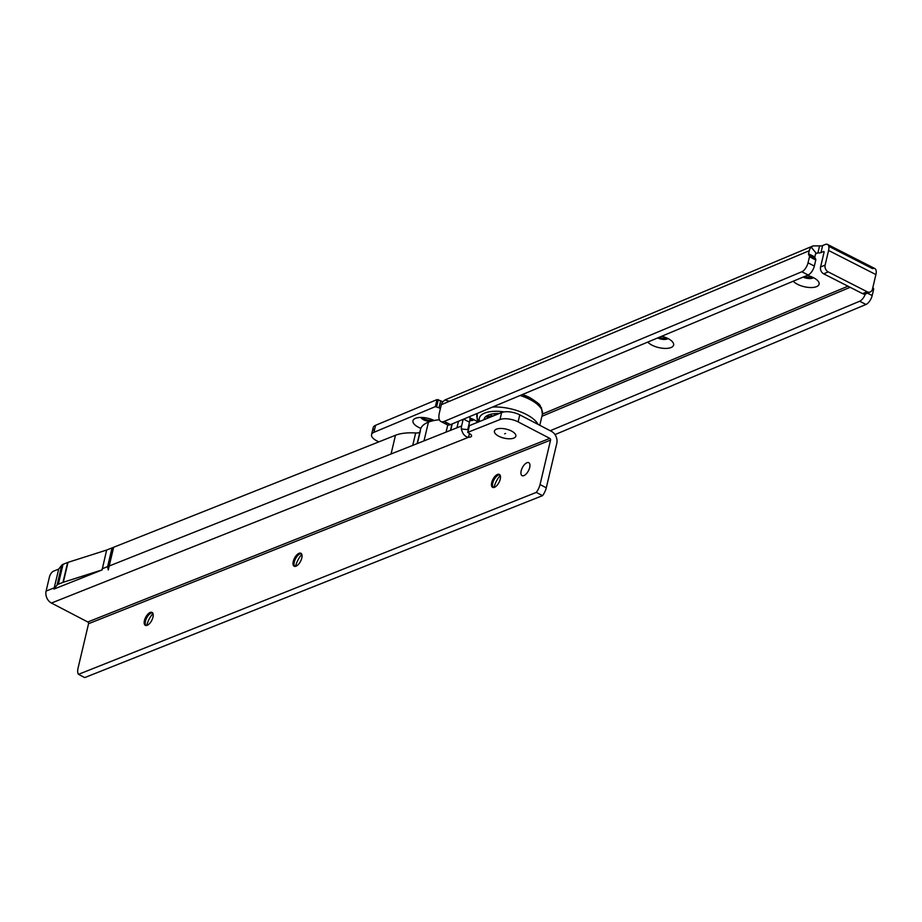 <?xml version="1.0" encoding="UTF-8"?>
<svg xmlns="http://www.w3.org/2000/svg" width="922" height="922" viewBox="0 0 922 922"><rect width="100%" height="100%" fill="white"/><g stroke="black" fill="none" stroke-linecap="round" stroke-linejoin="round"><path stroke-width="1.38" d="M807.188 275.378A13.911 5.855 13.3 0 1 813.492 277.683A13.911 5.855 13.3 0 1 818.16 281.198A13.911 5.855 13.3 0 1 813.942 287.341A13.911 5.855 13.3 0 1 797.588 284.333A13.911 5.855 13.3 0 1 793.243 281.21M803.12 277.084A7.284 3.066 -166.7 0 0 813.469 277.66M657.64 337.959A7.284 3.066 -166.7 0 0 667.989 338.535A13.911 5.855 13.3 0 1 672.68 342.074A13.911 5.855 13.3 0 1 668.45 348.216A13.911 5.855 13.3 0 1 652.096 345.208A13.911 5.855 13.3 0 1 647.763 342.085M469.966 418.058A13.911 5.855 13.3 0 1 474.035 419.717A13.911 5.855 13.3 0 1 477.608 422.08M468.434 429.398A13.911 5.855 13.3 0 1 467.811 429.329M469.794 420.616A7.284 3.066 -166.7 0 0 474.012 419.706M420.858 428.338A13.911 5.855 13.3 0 1 418.576 427.312A13.911 5.855 13.3 0 1 415.154 418.496A13.911 5.855 13.3 0 1 434.158 420.49M420.939 417.447A7.284 3.066 -166.7 0 0 423.74 419.879A7.284 3.066 -166.7 0 0 430.125 421.538M804.664 276.439A7.284 3.066 -166.7 0 0 812.374 277.142M659.184 337.314A7.284 3.066 -166.7 0 0 666.894 338.017M469.932 419.441A7.284 3.066 -166.7 0 0 472.917 419.187M422.149 417.47A7.284 3.066 -166.7 0 0 424.016 418.703A7.284 3.066 -166.7 0 0 433.363 420.121M867.614 291.951A5.301 4.161 67.3 0 1 865.735 293.853A5.301 4.161 67.3 0 1 862.589 293.645L823.68 273.811L828.221 271.909L867.129 291.744A5.301 4.161 67.3 0 0 870.287 291.951A5.301 4.161 67.3 0 0 872.443 289.208L875.9 274.583A9.278 4.218 -63 0 0 874.805 268.533A9.278 4.218 -63 0 0 872.535 268.613L828.763 246.301M445.418 422.046A13.254 6.028 -63 0 0 447.239 424.742A13.254 6.028 -63 0 0 450.501 424.627L808.133 274.975A7.952 3.619 -63 0 0 814.345 266.055L815.774 259.992A1.325 0.599 -63 0 0 815.751 259.255L814.875 257.711A1.325 0.599 117 0 1 814.852 256.973L815.567 253.953A1.325 1.037 -112.7 0 1 815.843 253.435L817.918 252.893A5.301 2.236 -166.7 0 0 820.972 252.582L823.553 251.51A1.325 0.599 117 0 1 823.876 251.499A1.325 0.599 117 0 1 824.038 252.363L820.58 266.988A5.301 4.161 67.3 0 0 823.68 273.811M815.59 253.861L817.918 252.893L819.577 245.874A5.301 2.236 -166.7 0 0 822.631 245.563L825.213 244.491A9.278 4.218 117 0 1 827.495 244.411A9.278 4.218 117 0 1 828.578 250.461L825.121 265.075A5.301 4.161 67.3 0 0 828.221 271.909M550.227 430.735L859.661 301.252L865.977 304.467L554.998 434.585M865.366 293.98A7.952 3.619 117 0 1 859.661 301.252M872.857 287.457L873.583 288.747A1.325 0.599 117 0 1 873.607 289.473L872.177 295.547A7.952 3.619 117 0 1 865.977 304.467M808.133 274.975L801.829 271.76A7.952 3.619 -63 0 0 808.029 262.839L809.47 256.777A1.325 0.599 -63 0 0 809.447 256.039L808.571 254.495A1.325 0.599 117 0 1 808.548 253.757L809.262 250.738A9.278 7.284 -112.7 0 1 811.21 247.142L813.112 245.897L819.577 245.874M801.829 271.76L444.185 421.412A13.254 6.028 -63 0 1 440.935 421.527A13.254 6.028 -63 0 1 439.379 412.883L441.315 404.7A9.278 7.284 67.3 0 1 442.134 402.591L444.853 399.998L448.726 401.047M661.708 336.253A13.911 5.855 13.3 0 1 668.012 338.558M378.85 441.88L376.856 440.866A13.254 5.578 13.3 0 1 371.543 434.642A13.254 5.578 13.3 0 1 373.917 432.326L435.368 406.614L438.999 407.835A5.301 2.236 -166.7 0 0 440.428 408.423M374.286 430.758A13.254 5.578 13.3 0 1 373.203 427.624A13.254 5.578 13.3 0 1 375.577 425.307L437.028 399.595L440.658 400.816A5.301 2.236 -166.7 0 0 442.779 401.623M436.648 406.637L438.307 399.618M816.177 253.239L811.21 247.142M145.895 625.519A7.284 3.411 117.5 0 1 145.273 624.079A7.284 3.411 117.5 0 1 145.469 621.117A7.284 3.411 117.5 0 1 150.989 613.107A7.284 3.411 117.5 0 1 151.254 612.992A7.284 3.411 117.5 0 1 152.533 612.784M294.729 566.373A7.284 3.411 117.5 0 1 294.106 564.932A7.284 3.411 117.5 0 1 294.302 561.971A7.284 3.411 117.5 0 1 299.823 553.961A7.284 3.411 117.5 0 1 300.088 553.845A7.284 3.411 117.5 0 1 301.367 553.638M493.178 487.519A7.284 3.411 117.5 0 1 492.555 486.067A7.284 3.411 117.5 0 1 492.751 483.116A7.284 3.411 117.5 0 1 498.272 475.095A7.284 3.411 117.5 0 1 498.537 474.98A7.284 3.411 117.5 0 1 499.816 474.784M511.56 431.07A10.995 4.633 13.3 0 1 515.11 433.778A10.995 4.633 13.3 0 1 511.698 438.642A10.995 4.633 13.3 0 1 498.698 436.187A10.995 4.633 13.3 0 1 496.14 429.295A10.995 4.633 13.3 0 1 511.56 431.07A10.995 4.633 -166.7 0 0 496.14 429.295A10.995 4.633 -166.7 0 0 498.698 436.187A10.995 4.633 -166.7 0 0 511.698 438.642A10.995 4.633 -166.7 0 0 515.11 433.778A10.995 4.633 -166.7 0 0 511.56 431.07M521.172 470.865A7.284 3.411 -62.5 0 0 522.059 475.637A7.284 3.411 -62.5 0 0 529.689 467.477A7.284 3.411 -62.5 0 0 528.802 462.706A7.284 3.411 -62.5 0 0 521.172 470.865M144.431 620.575A7.284 3.411 -62.5 0 0 145.319 625.347A7.284 3.411 -62.5 0 0 152.96 617.187A7.284 3.411 -62.5 0 0 152.061 612.415A7.284 3.411 -62.5 0 0 144.431 620.575M293.265 561.429A7.284 3.411 -62.5 0 0 294.153 566.2A7.284 3.411 -62.5 0 0 301.794 558.041A7.284 3.411 -62.5 0 0 300.895 553.269A7.284 3.411 -62.5 0 0 293.265 561.429M491.714 482.575A7.284 3.411 -62.5 0 0 492.602 487.335A7.284 3.411 -62.5 0 0 500.243 479.186A7.284 3.411 -62.5 0 0 499.344 474.415A7.284 3.411 -62.5 0 0 491.714 482.575M102.25 569.243L102.158 569.923L53.925 589.089L57.083 585.067A8.217 3.458 -166.7 0 1 58.34 584.214L62.961 582.37A8.217 3.458 -166.7 0 1 63.307 582.255L102.1 569.888L106.629 550.054L112.046 547.91L107.62 566.627L108.266 569.946L113.66 547.265L112.046 547.91M439.414 419.775A39.761 16.746 -166.7 0 0 428.43 422.184A39.761 16.746 13.3 0 0 420.513 429.422A39.761 16.746 13.3 0 0 420.317 431.127L417.389 443.517M419.879 432.072A6.627 2.789 13.3 0 1 415.672 432.971A39.761 16.746 13.3 0 0 395.48 435.265L113.66 547.265M63.307 582.255L68.009 562.362L106.629 550.054M68.009 562.362A8.217 3.458 -166.7 0 0 67.663 562.489L63.042 564.322A8.217 3.458 -166.7 0 0 61.786 565.174L58.708 569.105L53.626 571.121A5.301 2.478 117.5 0 0 49.419 577.034L46.1 591.071A9.278 7.203 68.3 0 0 51.436 603.046L87.786 621.993A1.325 1.026 -111.7 0 1 88.558 623.698L78.047 668.15A10.603 4.956 117.5 0 0 78.485 674.339L84.72 677.589L542.528 495.656L536.293 492.406L78.485 674.339M58.708 569.105L53.925 589.089M469.794 416.548A13.254 6.2 117.5 0 1 469.494 422.184L467.834 429.203A1.325 1.026 68.3 0 0 467.8 429.629L468.238 430.217M463.167 419.326L461.599 425.952A9.278 7.203 68.3 0 0 461.38 428.984C462.556 433.985 464.942 436.763 468.537 437.293A5.301 2.236 -166.7 0 0 471.557 436.025A5.301 2.236 -166.7 0 0 469.505 433.571L467.857 432.314L499.978 419.556A13.254 5.578 13.3 0 1 518.118 421.884L519.778 414.865A13.254 5.578 13.3 0 0 501.637 412.537L469.436 425.63M519.778 414.865L551.46 431.369A9.278 7.203 68.3 0 1 556.796 443.355L546.285 487.807A10.603 4.956 117.5 0 1 542.528 495.656M546.285 487.807L540.05 484.557A10.603 4.956 117.5 0 1 536.293 492.406M152.971 613.545A13.911 6.512 -62.5 0 0 146.759 625.45M301.805 554.399A13.911 6.512 -62.5 0 0 295.605 566.304M500.254 475.533A13.911 6.512 -62.5 0 0 494.042 487.438M540.05 484.557L550.561 440.105A1.325 1.026 68.3 0 0 549.8 438.388L518.118 421.884M51.436 603.046L468.537 437.293L469.425 433.536M467.8 429.629L461.38 428.984M458.488 421.285L456.943 427.796L391.055 453.981L395.48 435.265M424.005 440.9L428.43 422.184M108.266 569.946L113.475 547.91M505.579 433.455L504.691 433.801L505.579 433.455M483.958 419.556A23.857 10.05 13.3 0 1 484.015 419.245A23.857 10.05 13.3 0 1 499.09 413.54M494.907 413.644L496.774 414.635M496.797 414.497L496.485 413.805A1.325 0.622 117.5 0 1 496.555 413.552M490.953 416.779L486.989 415.995L486.32 416.467L489.928 417.182M491.299 416.64L491.495 415.58M862.589 293.645L867.129 291.744M820.58 266.988L825.121 265.075M875.9 274.583L828.578 250.461M867.452 293.138L872.177 295.547M872.512 288.92L873.607 289.473M872.661 288.275L873.583 288.747M541.917 416.283L850.153 287.307M815.751 259.255L809.447 256.039M814.875 257.711L808.571 254.495M815.774 259.992L809.47 256.777M814.345 266.055L808.029 262.839M450.501 424.627L444.185 421.412M814.852 256.973L808.548 253.757M809.262 250.738L441.315 404.7M542.447 414.036L847.975 286.189M435.368 406.614L437.028 399.595M373.917 432.326L375.577 425.307M820.972 252.582L822.631 245.563M438.999 407.835L440.658 400.816M102.204 568.77L107.62 566.627M46.1 591.071L54.283 587.821M463.639 419.13L469.494 422.184M456.943 427.796L461.599 425.952M109.234 565.981L391.055 453.981M550.561 440.105L88.558 623.698M549.8 438.388L87.786 621.993M467.857 432.314L469.517 425.296M499.978 419.556L501.637 412.537M446.075 432.118L447.769 424.938M450.72 430.274L452.229 423.901M412.733 445.372L415.672 432.971M57.083 585.067L61.786 565.174M58.34 584.214L63.042 564.322M62.961 582.37L67.663 562.489M492.475 407.063A31.809 13.392 13.3 0 1 526.497 414.531A31.809 13.392 13.3 0 1 538.056 424.397M520.146 395.48A31.809 13.392 13.3 0 1 530.046 399.56A31.809 13.392 13.3 0 1 542.39 414.278L541.433 407.755C538.494 404.781 543.842 406.614 529.654 397.486L522.67 394.432M530.104 398.177A28.628 12.055 13.3 0 1 539.001 405.922M484.546 419.326A23.857 10.05 13.3 0 1 484.407 418.231M522.232 394.616A28.628 12.055 13.3 0 1 528.848 397.497M479.567 421.308A28.628 12.055 13.3 0 1 504.161 411.892M479.06 421.504A31.809 13.392 13.3 0 1 476.939 414.612A31.809 13.392 13.3 0 1 477.389 413.379M493.282 415.857A17.207 7.249 13.3 0 1 495.494 414.969M496.174 414.704L494.25 413.701M489.674 414.589L492.602 416.122L489.628 414.612M489.328 417.424L486.263 416.825A1.59 0.668 13.3 0 1 485.687 416.652M484.718 417.701A23.592 9.935 -166.7 0 0 484.88 419.187M865.735 293.853L870.287 291.951M447.239 424.742L440.935 421.527M371.543 434.642L373.203 427.624M813.112 245.897L444.853 399.998M874.805 268.533L827.495 244.411M467.708 432.453L469.367 425.434M417.159 443.609L420.513 429.422M450.489 430.367L451.987 424.005M539.785 425.296L542.39 414.278M478.276 421.815L477.17 419.337L477.216 413.448"/></g></svg>
